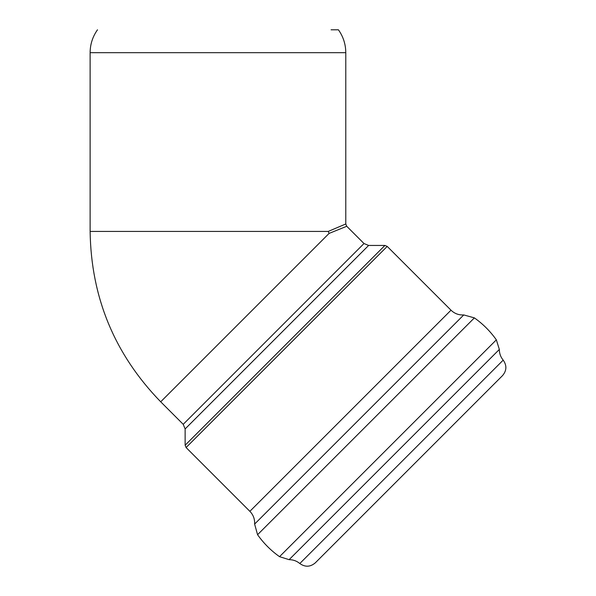 <?xml version="1.0" encoding="UTF-8"?>
<svg xmlns="http://www.w3.org/2000/svg" width="596" height="596" viewBox="0 0 596 596"><rect width="100%" height="100%" fill="white"/><g stroke="black" fill="none" stroke-linecap="round" stroke-linejoin="round"><path stroke-width="0.89" d="M331.078 29.8L338.424 29.8C343.266 36.661 345.725 44.29 345.784 52.686L90.123 52.686L90.123 231.419C91.091 297.553 114.618 354.344 160.696 401.801L183.218 424.322L185.132 428.941L185.132 445.227L384.904 245.448L368.626 245.448L364 243.533L183.218 424.322M97.483 29.8C92.641 36.661 90.182 44.29 90.123 52.686M345.784 52.686L345.784 223.969L328.254 231.419L329.081 233.416L346.745 226.279L364 243.533M496.349 339.847L279.531 556.671L289.12 559.666C293.143 559.674 296.711 560.955 299.81 563.518C305.137 567.288 310.293 567.072 315.284 562.862L502.54 375.599C506.749 370.615 506.965 365.46 503.195 360.133C500.633 357.026 499.351 353.465 499.344 349.435L496.349 339.847C490.277 331.279 482.961 323.956 474.386 317.884L463.755 314.934C458.816 315.209 454.562 313.623 451.001 310.196L387.214 246.409L384.904 245.448M279.531 556.671C270.957 550.6 263.641 543.276 257.569 534.709L254.619 524.078L463.755 314.934M185.132 445.227L186.086 447.536L249.873 511.323C253.307 514.884 254.887 519.138 254.619 524.078M185.132 428.941L368.626 245.448M329.081 233.416L160.696 401.801M328.254 231.419L90.123 231.419M299.81 563.518L503.195 360.133M289.12 559.666L499.344 349.435M257.569 534.709L474.386 317.884M249.873 511.323L451.001 310.196M186.086 447.536L387.214 246.409M345.784 223.969L346.745 226.279"/></g></svg>
